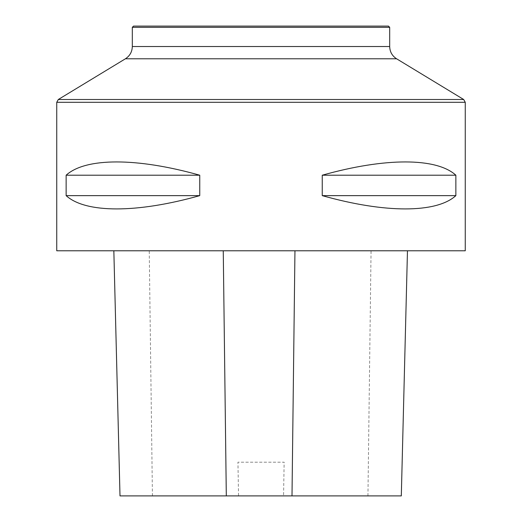 <?xml version="1.0" encoding="UTF-8"?>
<svg xmlns="http://www.w3.org/2000/svg" width="522" height="522" viewBox="0 0 522 522"><rect width="100%" height="100%" fill="white"/><g stroke="black" fill="none" stroke-linecap="round" stroke-linejoin="round"><path stroke-width="0.39" stroke-dasharray="2.61 1.96" d="M465.259 250.788L56.741 250.788M66.137 175.209L66.137 195.639C85.549 213.341 136.979 213.341 199.75 195.639L199.75 175.209C136.979 157.507 85.549 157.507 66.137 175.209L199.75 175.209M322.25 175.209L322.25 195.639C385.021 213.341 436.451 213.341 455.863 195.639L455.863 175.209C436.451 157.507 385.021 157.507 322.25 175.209L455.863 175.209M113.894 250.788L407.467 250.788L113.894 250.788L120.001 495.9M401.307 495.9L283.557 495.9L284.151 462.198L237.941 462.198L284.151 462.198M120.053 495.9L238.541 495.9L237.941 462.198M238.541 495.9L283.557 495.9M66.137 195.639L199.75 195.639M322.25 195.639L455.863 195.639M133.541 26.1L388.459 26.1M132.314 27.327L389.686 27.327M56.741 102.292L465.259 102.292M401.255 495.9L407.408 250.788M367.945 495.9L371.057 250.788M152.431 495.9L149.24 250.788M463.686 99.5L58.314 99.5M132.314 46.523L389.686 46.523M125.417 58.784L396.583 58.784"/><path stroke-width="0.78" d="M56.741 250.788L465.259 250.788L465.259 102.292L56.741 102.292L56.741 250.788M455.863 175.209L455.863 195.639C436.451 213.341 385.021 213.341 322.25 195.639L322.25 175.209C385.021 157.507 436.451 157.507 455.863 175.209L322.25 175.209M199.75 175.209L199.75 195.639C136.979 213.341 85.549 213.341 66.137 195.639L66.137 175.209C85.549 157.507 136.979 157.507 199.75 175.209L66.137 175.209M113.842 250.788L120.001 495.9L401.307 495.9L407.467 250.788M199.75 195.639L66.137 195.639M455.863 195.639L322.25 195.639M389.686 27.327L132.314 27.327L133.541 26.1L388.459 26.1L389.686 27.327L389.686 46.523C389.849 51.815 392.146 55.9 396.583 58.784L125.417 58.784L58.314 99.5L56.741 102.292M396.583 58.784L463.686 99.5L465.259 102.292M226.307 495.9L223.259 250.788M292 495.9L294.956 250.788M58.314 99.5L463.686 99.5M389.686 46.523L132.314 46.523L132.314 27.327M125.417 58.784C129.854 55.9 132.151 51.815 132.314 46.523"/></g></svg>
